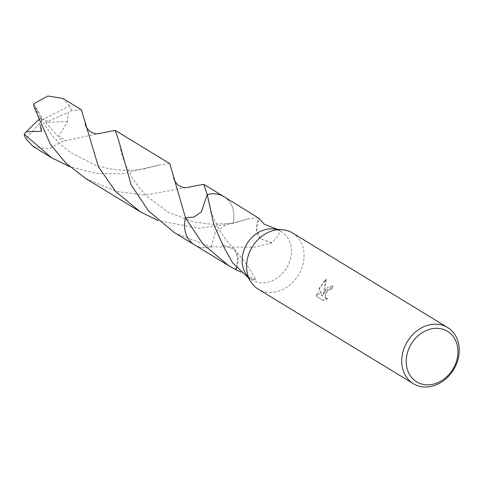 <?xml version="1.0" encoding="UTF-8"?>
<svg xmlns="http://www.w3.org/2000/svg" width="483" height="483" viewBox="0 0 483 483"><rect width="100%" height="100%" fill="white"/><g stroke="black" fill="none" stroke-linecap="round" stroke-linejoin="round"><path stroke-width="0.36" stroke-dasharray="2.42 1.81" d="M292.469 232.951A32.904 27.048 -58.6 0 1 298.995 274.181A32.904 27.048 -58.6 0 1 258.218 289.136M272.78 228.936A28.243 23.22 -58.6 0 1 281.511 231.731A28.243 23.22 -58.6 0 1 287.119 267.123A28.243 23.22 -58.6 0 1 252.114 279.959A28.243 23.22 -58.6 0 1 245.636 273.481M325.651 290.428L323.628 294.111L324.896 289.969L326.345 279.464L320.211 287.113L319.221 288.991L322.668 296.109L317.554 292.994L316.92 296.604L323.23 300.45L327.703 298.542L326.267 298.319L325.488 297.371L325.802 294.225L327.347 291.46L330.324 289.124L331.712 289.323A32.904 27.048 121.4 0 0 332.986 286.075L325.651 290.428M248.129 277.502L249.373 278.286L255.954 279.941L241.222 272.122M258.079 217.447L246.94 219.119L232.969 223.587L228.368 223.478L215.394 231.653L211.246 246.855A28.243 23.22 -58.6 0 1 194.54 244.869M194.818 245.032A28.243 23.22 -58.6 0 0 211.24 246.855L254.463 247.218L271.748 242.937A28.243 23.22 121.4 0 0 271.772 242.726L278.884 234.992L278.763 230.053L277.206 229.292M327.305 298.319L322.813 300.221L316.504 296.375L317.156 292.77L322.27 295.886L318.822 288.774L325.928 279.234L323.23 293.887L327.649 287.282L332.576 285.845A32.355 26.601 -58.6 0 1 331.32 289.1L329.931 288.9L328.845 289.389L327.51 290.567L325.409 294.002L325.083 297.148L325.868 298.096L327.703 298.542M331.32 289.1L331.712 289.323M316.504 296.375L316.92 296.604M322.813 300.221L323.23 300.45M332.576 285.845L332.986 286.075M323.23 293.887L323.628 294.111M317.156 292.77L317.554 292.994M322.27 295.886L322.668 296.109M318.822 288.774L319.221 288.991M325.928 279.234L326.345 279.464M236.664 267.648A18.825 15.48 121.4 0 0 234.388 249.337A18.825 15.48 121.4 0 0 234.17 249.101L237.859 257.439L236.483 267.455M222.82 245.171L234.17 249.101M222.844 244.959L234.189 249.125M223.937 196.635A28.243 23.22 -58.6 0 1 233.887 217.513A28.243 23.22 -58.6 0 1 232.969 223.587L199.014 228.242L158.17 220.598M224.209 196.804A28.243 23.22 -58.6 0 1 233.887 217.513A28.243 23.22 -58.6 0 1 232.969 223.587A28.243 23.22 -58.6 0 0 224.323 196.877M271.748 242.937L260.403 238.771L256.636 229.6L258.852 218.751M260.397 238.759L260.409 238.783A18.825 15.48 121.4 0 1 258.81 218.274M271.772 242.726L260.403 238.771M33.321 146.603L48.372 149.084L62.609 141.404L101.146 133.067M174.285 232.522L175.89 233.482L211.24 246.861A28.243 23.22 -58.6 0 1 195.204 245.255A28.243 23.22 -58.6 0 1 194.933 245.104M169.587 163.508L158.496 165.18L122.175 173.802L96.672 173.427L69.697 166.671M81.108 109.581L71.647 110.71L68.26 112.34M38.103 120.182L39.944 118.534L42.902 119.367L69.739 105.922A28.243 23.22 -58.6 0 1 71.647 110.71M69.739 105.922L62.712 98.375M85.811 178.595L116.143 191.425L145.286 195.108L189.614 186.993M40.198 125.441L35.639 107.419L33.888 106.489M207.237 194.649L201.381 211.91L193.81 217.078L185.508 217.918M211.24 246.861L215.388 231.653L228.368 223.478L232.969 223.587M39.944 118.534L42.902 119.367L26.064 138.911M39.98 118.558L41.653 117.248L41.472 131.346M67.56 121.553L45.583 122.368L68.26 112.346L67.56 121.553L58.968 135.898L65.972 140.819M45.583 122.368L62.609 141.404M41.653 117.248L33.732 103.754M47.606 121.263L42.902 119.367L47.642 121.287M249.373 278.286L252.114 279.959M331.64 289.275L331.241 289.057M332.853 285.996L332.449 285.773M326.267 298.319L325.868 298.096M234.388 249.337C243.076 258.973 250.266 269.176 255.954 279.941M234.014 248.932C229.473 243.921 225.476 240.105 218.322 227.686C214.38 219.892 212.085 214.7 211.439 212.097L207.285 194.981M278.769 230.053L281.511 231.731M118.806 141L121.819 154.59L125.52 164.842L131.298 176.307L138.518 186.915L147.526 196.949L168.857 212.598L194.377 222.077L211.765 224.275L228.368 223.478C233.977 222.838 243.474 220.489 246.94 219.119M158.496 165.18L144.381 168.845L133.543 170.191L121.565 170.27L108.826 168.742L95.918 165.403L70.464 152.507L60.592 144.483L51.941 135.349L42.456 121.752L35.639 107.419"/><path stroke-width="0.72" d="M413.357 383.695L258.218 289.136A32.904 27.048 -58.6 0 1 250.671 281.589A32.904 27.048 -58.6 0 1 251.691 247.906A32.904 27.048 -58.6 0 1 282.295 229.697A32.904 27.048 -58.6 0 1 292.469 232.951L447.608 327.504A32.904 27.048 -58.6 0 1 454.135 368.74A32.904 27.048 -58.6 0 1 413.357 383.695A32.904 27.048 -58.6 0 1 406.831 342.459A32.904 27.048 -58.6 0 1 447.608 327.504M250.671 281.589L245.636 273.481A28.243 23.22 -58.6 0 1 246.511 244.567A28.243 23.22 -58.6 0 1 272.78 228.936L282.295 229.697M453.368 368.402A29.614 24.343 -58.6 0 1 417.366 382.264A29.614 24.343 -58.6 0 1 410.798 344.747A29.614 24.343 -58.6 0 1 446.793 330.885A29.614 24.343 -58.6 0 1 453.368 368.402M241.222 272.122L235.77 269.611A28.243 23.22 -58.6 0 1 235.535 269.52L228.682 265.674L202.963 244.126L185.514 217.918L193.804 217.078L201.375 211.91L207.231 194.643L213.86 224.667L222.844 244.959A28.243 23.22 121.4 0 0 222.82 245.171L232.558 262.806L248.129 277.502M194.933 245.104A28.243 23.22 -58.6 0 1 194.534 244.869A28.243 23.22 -58.6 0 1 185.514 217.918L169.853 163.689L115.208 130.368L118.806 141L131.183 184.874L148.523 210.926L174.285 232.522L194.534 244.869A28.243 23.22 -58.6 0 1 185.508 217.918A28.243 23.22 -58.6 0 0 194.818 245.032M235.77 269.611A18.825 15.48 121.4 0 0 236.664 267.648M236.483 267.455L235.535 269.52M189.614 186.993L203.687 184.289L207.237 194.649A28.243 23.22 -58.6 0 1 223.937 196.635A28.243 23.22 -58.6 0 1 224.323 196.877M277.206 229.292L264.201 224.16L258.81 218.274A28.243 23.22 -58.6 0 1 259.045 218.364L223.937 196.635A28.243 23.22 -58.6 0 0 223.273 196.243A28.243 23.22 -58.6 0 0 207.237 194.643A28.243 23.22 -58.6 0 1 224.209 196.804M258.852 218.751L259.045 218.364M69.697 166.671L51.711 157.808L24.15 134.123L26.305 131.738M51.711 157.808L33.321 146.603L26.064 138.911A28.243 23.22 -58.6 0 1 24.15 134.123M101.146 133.067L115.208 130.368M158.17 220.598L140.185 211.741L115.63 191.479L98.454 166.816L81.379 109.762L62.718 98.375M62.712 98.375L47.914 96.039L33.732 103.754L33.888 106.489L50.516 144.586L65.96 163.2L85.811 178.595L140.185 211.741M38.103 120.182L26.311 131.738L41.472 131.346L40.198 125.441M194.54 244.869L228.682 265.674M203.687 184.289L223.937 196.629M189.704 186.957C185.484 188.394 181.354 187.525 177.309 184.361C174.586 180.865 173.355 178.475 173.626 177.189M85.153 123.268C85.394 126.631 87.514 129.655 91.504 132.354C95.012 133.984 98.254 134.214 101.225 133.036"/></g></svg>
